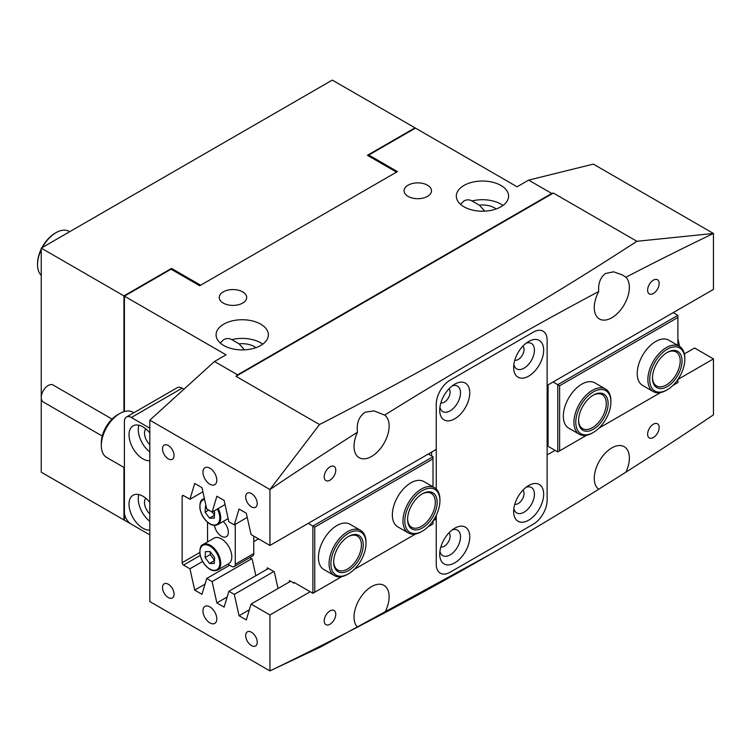 <?xml version="1.0" encoding="UTF-8"?>
<svg xmlns="http://www.w3.org/2000/svg" width="751" height="751" viewBox="0 0 751 751"><rect width="100%" height="100%" fill="white"/><g stroke="black" fill="none" stroke-linecap="round" stroke-linejoin="round"><path stroke-width="1.13" d="M514.792 504.203A8.167 4.713 120 0 0 518.256 503.536A8.167 4.713 120 0 0 523.419 496.862A8.167 4.713 120 0 0 522.874 490.196M440.875 402.836A8.167 4.713 120 0 0 444.339 402.17A8.167 4.713 120 0 0 449.502 395.505A8.167 4.713 120 0 0 448.957 388.84M514.792 360.161A8.167 4.713 120 0 0 518.256 359.494A8.167 4.713 120 0 0 523.419 352.829A8.167 4.713 120 0 0 522.874 346.155M440.875 546.878A8.167 4.713 120 0 0 444.339 546.212A8.167 4.713 120 0 0 449.502 539.537A8.167 4.713 120 0 0 448.957 532.872M427.479 185.187A13.725 7.923 0 0 0 412.524 183.469A13.725 7.923 0 0 0 404.047 190.792A13.725 7.923 0 0 0 408.075 196.386A13.725 7.923 0 0 0 423.02 198.104A13.725 7.923 0 0 0 431.496 190.792A13.725 7.923 0 0 0 427.479 185.187M242.676 291.876A13.725 7.923 0 0 0 227.722 290.158A13.725 7.923 0 0 0 219.254 297.48A13.725 7.923 0 0 0 223.272 303.085A13.725 7.923 0 0 0 238.227 304.803A13.725 7.923 0 0 0 246.694 297.48A13.725 7.923 0 0 0 242.676 291.876M502.982 205.455A26.135 15.086 0 0 0 500.936 204.122A26.135 15.086 0 0 0 472.05 200.949C469.413 199.494 466.718 199.484 463.968 200.921L460.513 204.319M500.936 185.45A26.135 15.086 0 0 0 472.454 182.183A26.135 15.086 0 0 0 456.317 196.124A26.135 15.086 0 0 0 463.968 206.788A26.135 15.086 0 0 0 492.449 210.064A26.135 15.086 0 0 0 508.587 196.124A26.135 15.086 0 0 0 500.936 185.45M262.747 344.155A26.135 15.086 0 0 0 260.691 342.822A26.135 15.086 0 0 0 231.815 339.649C229.177 338.194 226.483 338.185 223.732 339.621L220.278 343.019M260.691 324.15A26.135 15.086 0 0 0 232.209 320.884A26.135 15.086 0 0 0 216.081 334.824A26.135 15.086 0 0 0 223.732 345.488A26.135 15.086 0 0 0 252.214 348.764A26.135 15.086 0 0 0 268.351 334.824A26.135 15.086 0 0 0 260.691 324.15M209.876 606.892A9.801 5.661 -120 0 0 204.976 606.404A9.801 5.661 -120 0 0 203.474 614.262A9.801 5.661 -120 0 0 209.876 622.898A9.801 5.661 -120 0 0 214.777 623.377A9.801 5.661 -120 0 0 216.279 615.529A9.801 5.661 -120 0 0 209.876 606.892M209.876 468.192A9.801 5.661 -120 0 0 204.976 467.704A9.801 5.661 -120 0 0 203.474 475.552A9.801 5.661 -120 0 0 209.876 484.188A9.801 5.661 -120 0 0 214.777 484.677A9.801 5.661 -120 0 0 216.279 476.829A9.801 5.661 -120 0 0 209.876 468.192M251.454 632.229A8.167 4.713 -120 0 0 247.37 631.826A8.167 4.713 -120 0 0 246.121 638.369A8.167 4.713 -120 0 0 251.454 645.569A8.167 4.713 -120 0 0 255.537 645.973A8.167 4.713 -120 0 0 256.786 639.43A8.167 4.713 -120 0 0 251.454 632.229M168.299 584.222A8.167 4.713 -120 0 0 164.216 583.818A8.167 4.713 -120 0 0 162.958 590.361A8.167 4.713 -120 0 0 168.299 597.552A8.167 4.713 -120 0 0 172.383 597.956A8.167 4.713 -120 0 0 173.631 591.413A8.167 4.713 -120 0 0 168.299 584.222M251.454 493.529A8.167 4.713 -120 0 0 247.37 493.125A8.167 4.713 -120 0 0 246.121 499.668A8.167 4.713 -120 0 0 251.454 506.869A8.167 4.713 -120 0 0 255.537 507.272A8.167 4.713 -120 0 0 256.786 500.72A8.167 4.713 -120 0 0 251.454 493.529M168.299 445.512A8.167 4.713 -120 0 0 164.216 445.108A8.167 4.713 -120 0 0 162.958 451.651A8.167 4.713 -120 0 0 168.299 458.852A8.167 4.713 -120 0 0 172.383 459.255A8.167 4.713 -120 0 0 173.631 452.712A8.167 4.713 -120 0 0 168.299 445.512M653.389 293.481A8.167 4.713 120 0 0 658.73 286.281A8.167 4.713 120 0 0 657.472 279.738A8.167 4.713 120 0 0 653.389 280.142A8.167 4.713 120 0 0 648.057 287.342A8.167 4.713 120 0 0 649.305 293.885A8.167 4.713 120 0 0 653.389 293.481M329.989 624.231A8.167 4.713 120 0 0 335.331 617.031A8.167 4.713 120 0 0 334.073 610.488A8.167 4.713 120 0 0 329.989 610.892A8.167 4.713 120 0 0 324.657 618.092A8.167 4.713 120 0 0 325.906 624.635A8.167 4.713 120 0 0 329.989 624.231M653.389 437.514A8.167 4.713 120 0 0 658.73 430.323A8.167 4.713 120 0 0 657.472 423.771A8.167 4.713 120 0 0 653.389 424.184A8.167 4.713 120 0 0 648.057 431.374A8.167 4.713 120 0 0 649.305 437.917A8.167 4.713 120 0 0 653.389 437.514M329.989 480.189A8.167 4.713 120 0 0 335.331 472.999A8.167 4.713 120 0 0 334.073 466.446A8.167 4.713 120 0 0 329.989 466.85A8.167 4.713 120 0 0 324.657 474.05A8.167 4.713 120 0 0 325.906 480.593A8.167 4.713 120 0 0 329.989 480.189M357.485 432.21A24.83 14.335 120 0 0 359.156 457.678A24.83 14.335 120 0 0 371.576 456.448A24.83 14.335 120 0 0 387.6 435.195A24.83 14.335 120 0 0 384.653 415.106L374.073 410.891L365.174 412.215C358.912 416.561 356.35 423.226 357.485 432.21A3769.889 2176.558 120 0 0 269.938 489.53L269.938 545.461L436.256 449.436L436.256 404.169A19.601 11.312 -60 0 1 450.112 380.166A19.601 11.312 120 0 0 436.256 404.169L436.256 489.014M625.893 472.163A24.83 14.335 120 0 0 624.222 446.685A24.83 14.335 120 0 0 611.812 447.915A24.83 14.335 120 0 0 595.787 469.168A24.83 14.335 120 0 0 598.735 489.267L625.893 472.163A3769.889 2176.558 120 0 0 713.45 414.843L713.45 358.912L694.581 348.013L684.377 353.909M149.815 420.175L214.495 361.494L226.042 354.829L124.403 296.147L171.068 269.205L199.71 285.746L397.448 171.585L368.797 155.044L415.463 128.102L517.101 186.783L528.648 180.118L551.75 193.458L553.365 193.054L235.974 376.298L319.513 424.531L269.938 489.53L149.815 420.175L149.815 601.56L269.938 670.906A3769.889 2176.558 120 0 0 357.485 627.123L384.653 612.863A24.83 14.335 120 0 0 383.986 585.386A24.83 14.335 120 0 0 371.576 586.615A24.83 14.335 120 0 0 355.89 606.846A24.83 14.335 120 0 0 357.485 627.123L357.307 627.329M598.735 291.51A24.83 14.335 120 0 0 599.401 318.978A24.83 14.335 120 0 0 611.812 317.748A24.83 14.335 120 0 0 627.498 297.527A24.83 14.335 120 0 0 625.893 277.25L622.372 274.913L613.614 271.815L605.409 273.514C600.274 277.588 598.04 283.587 598.735 291.51A3769.889 2176.558 120 0 0 384.653 415.106M231.815 339.649L239.1 343.855A16.991 9.81 180 0 1 254.223 346.558A16.991 9.81 180 0 1 255.894 347.675M244.497 349.853L239.1 343.855M484.733 211.153L479.335 205.154A16.991 9.81 180 0 1 494.468 207.858A16.991 9.81 180 0 1 496.129 208.975M472.05 200.949L479.335 205.154M319.513 424.531C431.027 367.38 536.824 306.305 636.904 241.287L553.365 193.054M555.064 450.356L547.132 454.937L547.132 500.194A19.601 11.312 -60 0 1 533.276 524.207L450.112 572.215A19.601 11.312 -60 0 1 440.311 573.182A19.601 11.312 120 0 0 450.112 572.215L533.276 524.207A19.601 11.312 120 0 0 547.132 500.194L547.132 340.156A19.601 11.312 120 0 0 543.076 331.182A19.601 11.312 120 0 0 533.276 332.158A19.601 11.312 -60 0 1 543.076 331.182A19.601 11.312 -60 0 1 547.132 340.156L547.132 385.423L713.45 289.398L713.45 233.467A3769.889 2176.558 120 0 0 625.893 277.25M528.648 180.118L593.328 164.112L713.45 233.467L636.904 241.287M384.653 612.863A3769.889 2176.558 120 0 0 491.727 553.525L320.761 646.911L269.938 670.906L269.938 614.975L251.069 604.076L246.3 619.922L239.053 615.736L234.284 594.388L228.886 591.272L224.127 607.118L216.87 602.931L212.111 581.584L206.713 578.477L201.953 594.313L194.697 590.126L189.937 568.789L183.544 565.09A1.962 1.136 60 0 1 182.155 562.696L199.766 552.52M149.815 428.183L131.331 417.509A9.801 5.661 -120 0 0 126.431 417.021A9.801 5.661 -120 0 0 124.403 421.508L124.403 512.201A9.801 5.661 -120 0 0 131.331 524.207L149.815 534.872L124.403 520.199L124.403 467.695L106.717 457.481A26.135 15.086 120 0 1 101.31 445.521A26.135 15.086 120 0 1 101.31 445.343A26.135 15.086 120 0 1 119.784 413.51A26.135 15.086 120 0 1 132.852 412.215L133.809 412.768M368.797 155.044L368.797 156.114M124.403 296.147L124.403 411.52M182.155 496.383A1.962 1.136 60 0 1 182.559 495.482A1.962 1.136 60 0 1 183.544 495.585L182.155 496.383L182.155 562.696M183.544 495.585L189.937 499.274L194.697 483.428L201.953 487.624L206.713 508.962L212.111 512.079L216.87 496.233L224.127 500.419L228.886 521.767L234.284 524.883L239.053 509.037L246.3 513.224L251.069 534.571L269.938 545.461M227.177 596.979L216.87 602.931M440.311 573.182A19.601 11.312 -60 0 1 436.256 564.217A19.601 11.312 120 0 0 440.311 573.182M433.064 520.79L436.256 518.95L436.256 564.217L436.256 515.289M269.938 614.975L310.182 591.732M491.727 553.525A3769.889 2176.558 120 0 0 598.735 489.267M677.946 379.405L713.45 358.912M533.276 332.158L450.112 380.166L533.276 332.158M679.617 346.446L677.89 338.72M214.495 361.494L237.598 374.833L551.75 193.458M247.239 517.401L234.284 524.883M225.056 504.597L212.111 512.079M202.883 491.802L189.937 499.274M202.62 561.466L189.937 568.789M204.995 584.175L194.697 590.126M251.669 558.753L212.111 581.584M229.637 565.24L206.713 578.477M268.445 568.441L228.886 591.272M273.843 571.549L234.284 594.388M249.351 609.784L239.053 615.736M290.628 581.236L251.069 604.076M436.256 518.95L434.763 518.087M235.974 376.298L237.598 374.833M667.263 389.76L666.344 390.295A26.135 15.086 -60 0 1 656.778 392.735A26.135 15.086 -60 0 1 653.276 391.59L642.649 385.46A26.135 15.086 -60 0 1 638.641 364.517A26.135 15.086 -60 0 1 655.717 341.489A26.135 15.086 -60 0 1 668.784 340.194L679.402 346.324A26.135 15.086 -60 0 1 684.818 358.293L684.818 359.353A24.83 14.335 120 0 0 676.341 346.896A24.83 14.335 120 0 0 652.234 367.68A24.83 14.335 120 0 0 658.186 392.088A24.83 14.335 120 0 0 667.263 389.76A24.83 14.335 120 0 0 684.818 359.353M593.346 432.445L592.417 432.97A26.135 15.086 -60 0 1 579.35 434.266L568.723 428.136A26.135 15.086 -60 0 1 564.724 407.192A26.135 15.086 -60 0 1 581.79 384.165A26.135 15.086 -60 0 1 594.858 382.869L605.484 388.999A26.135 15.086 -60 0 1 610.094 395.204A26.135 15.086 -60 0 1 610.901 400.968L610.901 402.029A24.83 14.335 120 0 0 610.131 396.556A24.83 14.335 120 0 0 588.221 395.739A24.83 14.335 120 0 0 576.552 427.779A24.83 14.335 120 0 0 593.346 432.445A24.83 14.335 120 0 0 610.901 402.029M677.89 345.451L677.89 317.476L559.617 385.761L559.617 450.844L586.653 435.242M598.96 428.126L660.57 392.557M672.887 385.451L677.89 382.559L677.89 379.49M553.083 381.987L557.768 384.69L677.89 315.345L673.196 312.641M559.617 450.844L557.768 451.914L547.141 445.775L548.07 445.24L548.07 384.878M557.768 451.914L557.768 384.69L559.617 385.761M548.07 445.24L547.141 445.775M677.89 315.345L677.89 317.476M348.464 573.82L347.535 574.355A26.135 15.086 -60 0 1 335.791 576.27A26.135 15.086 -60 0 1 334.467 575.651L323.841 569.511A26.135 15.086 -60 0 1 319.842 548.577A26.135 15.086 -60 0 1 336.908 525.54A26.135 15.086 -60 0 1 349.975 524.245L360.602 530.384A26.135 15.086 -60 0 1 366.019 542.344L366.019 543.414A24.83 14.335 120 0 0 359.616 531.455A24.83 14.335 120 0 0 334.908 548.493A24.83 14.335 120 0 0 337.302 575.642A24.83 14.335 120 0 0 348.464 573.82A24.83 14.335 120 0 0 366.019 543.414M422.381 531.145L421.452 531.68A26.135 15.086 -60 0 1 408.384 532.975L397.767 526.836A26.135 15.086 -60 0 1 393.759 505.892A26.135 15.086 -60 0 1 410.835 482.865A26.135 15.086 -60 0 1 423.902 481.569L434.519 487.709A26.135 15.086 -60 0 1 439.936 499.668L439.936 500.739A24.83 14.335 120 0 0 418.26 493.548A24.83 14.335 120 0 0 404.949 523.334A24.83 14.335 120 0 0 422.381 531.145A24.83 14.335 120 0 0 426.502 528.197A24.83 14.335 120 0 0 439.936 500.739M428.004 526.836L433.008 523.945L433.008 520.875M433.008 486.826L433.008 458.861L314.735 527.146L314.735 592.229L341.771 576.618M354.078 569.511L415.688 533.942M266.905 569.324L267.356 567.812L274.331 571.83L278.02 588.512M249.736 557.636L252.158 559.035L255.847 575.707M289.079 582.128L289.529 580.607L293.941 583.161L294.636 582.757M308.201 523.372L312.885 526.075L312.885 593.29L293.941 582.354L293.941 583.161M314.735 527.146L312.885 526.075L433.008 456.73L428.314 454.017M312.885 593.29L314.735 592.229M433.008 458.861L433.008 456.73M528.648 485.531L528.648 485.531A21.235 12.26 120 0 0 513.637 511.534A21.235 12.26 120 0 0 528.648 520.199A21.235 12.26 120 0 0 543.668 494.196A21.235 12.26 120 0 0 528.648 485.531M526.132 487.23A14.701 8.486 -60 0 1 534.374 495.444A14.701 8.486 -60 0 1 524.029 512.201A14.701 8.486 -60 0 1 513.853 508.493M454.73 384.165L454.73 384.165A21.235 12.26 120 0 0 439.72 410.177A21.235 12.26 120 0 0 454.73 418.842A21.235 12.26 120 0 0 469.75 392.839A21.235 12.26 120 0 0 454.73 384.165M452.205 385.873A14.701 8.486 -60 0 1 460.457 394.087A14.701 8.486 -60 0 1 450.112 410.844A14.701 8.486 -60 0 1 439.926 407.136M528.648 341.489L528.648 341.489A21.235 12.26 120 0 0 513.637 367.502A21.235 12.26 120 0 0 528.648 376.167A21.235 12.26 120 0 0 543.668 350.163A21.235 12.26 120 0 0 528.648 341.489M526.132 343.198A14.701 8.486 -60 0 1 534.374 351.412A14.701 8.486 -60 0 1 524.029 368.168A14.701 8.486 -60 0 1 513.853 364.46M454.73 528.206L454.73 528.206A21.235 12.26 120 0 0 439.72 554.21A21.235 12.26 120 0 0 454.73 562.884A21.235 12.26 120 0 0 469.75 536.871A21.235 12.26 120 0 0 454.73 528.206M452.205 529.906A14.701 8.486 -60 0 1 460.457 538.12A14.701 8.486 -60 0 1 450.112 554.876A14.701 8.486 -60 0 1 439.926 551.178M431.628 452.102L431.628 455.932M334.467 575.651A26.135 15.086 -60 0 1 333.857 546.578A26.135 15.086 -60 0 1 359.278 529.765A26.135 15.086 -60 0 1 360.602 530.384M339.067 572.159A20.906 12.072 -60 0 1 333.679 562.086A20.906 12.072 -60 0 1 348.464 536.477A20.906 12.072 -60 0 1 357.851 534.947A20.906 12.072 -60 0 1 359.879 557.805A20.906 12.072 -60 0 1 339.067 572.159M333.688 561.541A19.601 11.312 120 0 0 337.734 569.99A19.601 11.312 120 0 0 338.729 570.46A19.601 11.312 120 0 0 357.805 557.843A19.601 11.312 120 0 0 357.335 536.045A19.601 11.312 120 0 0 356.34 535.576A19.601 11.312 120 0 0 347.995 536.758M408.384 532.975A26.135 15.086 -60 0 1 403.662 514.829A26.135 15.086 -60 0 1 417.115 492.102A26.135 15.086 -60 0 1 434.519 487.709M425.855 525.465A20.906 12.072 -60 0 1 407.596 519.41A20.906 12.072 -60 0 1 418.908 496.28A20.906 12.072 -60 0 1 422.381 493.801A20.906 12.072 -60 0 1 437.063 500.382A20.906 12.072 -60 0 1 425.855 525.465M407.605 518.866A19.601 11.312 120 0 0 411.651 527.315A19.601 11.312 120 0 0 424.709 524.02A19.601 11.312 120 0 0 434.801 506.972A19.601 11.312 120 0 0 431.252 493.369A19.601 11.312 120 0 0 421.912 494.083M579.35 434.266A26.135 15.086 -60 0 1 574.74 428.07A26.135 15.086 -60 0 1 582.907 398.837A26.135 15.086 -60 0 1 605.484 388.999M607.484 399.025A20.906 12.072 -60 0 1 597.665 426.005A20.906 12.072 -60 0 1 579.199 425.319A20.906 12.072 -60 0 1 578.561 420.701A20.906 12.072 -60 0 1 593.346 395.101A20.906 12.072 -60 0 1 607.484 399.025M578.57 420.156A19.601 11.312 120 0 0 579.162 423.958A19.601 11.312 120 0 0 582.616 428.614A19.601 11.312 120 0 0 599.551 421.236A19.601 11.312 120 0 0 605.672 399.307A19.601 11.312 120 0 0 602.218 394.66A19.601 11.312 120 0 0 592.877 395.373M653.276 391.59A26.135 15.086 -60 0 1 651.793 364.197A26.135 15.086 -60 0 1 675.9 345.178A26.135 15.086 -60 0 1 679.402 346.324M659.613 388.52A20.906 12.072 -60 0 1 652.478 378.025A20.906 12.072 -60 0 1 667.263 352.416A20.906 12.072 -60 0 1 674.905 350.464A20.906 12.072 -60 0 1 679.918 371.013A20.906 12.072 -60 0 1 659.613 388.52M652.488 377.481A19.601 11.312 120 0 0 656.543 385.93A19.601 11.312 120 0 0 659.171 386.793A19.601 11.312 120 0 0 677.252 372.524A19.601 11.312 120 0 0 676.135 351.984A19.601 11.312 120 0 0 673.506 351.121A19.601 11.312 120 0 0 666.794 352.698M206.112 506.258L205.436 506.258L205.098 512.182L209.529 518.134L214.288 518.162L214.626 512.229L213.791 511.112M214.448 515.289L209.529 518.134M212.233 512.004L214.467 515.008M208.703 510.107L205.098 512.182M222.071 539.284A14.701 8.486 -120 0 0 214.063 538.148L202.977 544.55A14.701 8.486 60 0 1 210.984 545.686A14.701 8.486 60 0 1 220.052 558.66A14.701 8.486 60 0 1 217.677 570.018L228.764 563.616A14.701 8.486 -120 0 0 231.139 552.257A14.701 8.486 -120 0 0 222.071 539.284M210.196 551.619L205.436 551.6L205.098 557.533L209.529 563.485L214.288 563.503L214.626 557.571L210.196 551.619M214.448 560.64L209.529 563.485M210.346 551.816L210.186 554.595L214.467 560.349M210.186 554.595L205.098 557.533M214.551 525.409A9.801 5.661 -120 0 0 221.414 536.214A9.801 5.661 -120 0 0 226.314 536.702A9.801 5.661 -120 0 0 228.097 529.99A9.801 5.661 -120 0 0 223.178 521.494M253.754 536.12L253.754 553.553A5.229 3.013 60 0 1 252.665 555.947L234.19 566.611A5.229 3.013 -120 0 0 235.27 564.217L253.754 553.553M235.27 524.311L235.27 564.217M234.19 566.611A5.229 3.013 -120 0 1 231.58 566.357L227.797 564.17M207.548 541.912L207.548 522.227M101.31 442.996A22.868 13.199 -60 0 1 101.31 442.846A22.868 13.199 -60 0 1 101.31 442.696A22.868 13.199 -60 0 1 117.475 414.843L119.784 413.51M102.249 436.04L43.276 401.992A9.801 5.661 -60 0 1 41.249 397.439A9.801 5.661 -60 0 1 45.548 387.619A9.801 5.661 -60 0 1 53.077 385.019L112.049 419.058M149.815 502.344A19.601 11.312 -120 0 0 142.887 496.195A19.601 11.312 -120 0 0 133.087 495.228A19.601 11.312 -120 0 0 130.083 510.933A19.601 11.312 -120 0 0 142.887 528.206A19.601 11.312 -120 0 0 149.815 530.065M138.86 494.562A19.601 11.312 -120 0 0 149.815 521.316M145.835 498.26A10.777 6.224 -120 0 0 149.815 513.919M149.815 432.989A19.601 11.312 -120 0 0 142.887 426.85A19.601 11.312 -120 0 0 133.087 425.873A19.601 11.312 -120 0 0 130.083 441.579A19.601 11.312 -120 0 0 142.887 458.852A19.601 11.312 -120 0 0 149.815 460.71M138.86 425.207A19.601 11.312 -120 0 0 149.815 451.961M145.835 428.915A10.777 6.224 -120 0 0 149.815 444.573M183.948 389.206L182.155 388.173L131.331 417.509M126.431 417.021L177.255 387.685A9.801 5.661 60 0 1 182.155 388.173M123.943 411.651L123.943 295.875L171.528 268.407L200.639 285.211L396.519 172.12L367.417 155.316L415.003 127.839L332.299 80.094L41.249 248.13L41.249 472.191L123.943 519.936L123.943 467.422M123.943 295.875L41.249 248.13M415.003 128.374L415.003 127.839M171.528 268.407L171.528 269.478M41.249 249.736A26.135 15.086 120 0 0 37.55 264.671L37.55 263.601A24.83 14.335 -60 0 1 41.249 249.032M41.887 247.764A24.83 14.335 -60 0 1 49.444 237.551A24.83 14.335 -60 0 1 55.105 233.195L56.034 232.66A26.135 15.086 120 0 0 50.073 237.25A26.135 15.086 120 0 0 42.394 247.473M37.55 264.671A26.135 15.086 120 0 0 41.249 275.345M69.693 231.712L69.101 231.374A26.135 15.086 120 0 0 56.034 232.66M200.226 555.458L183.544 565.09M204.591 499.443A14.044 8.111 -120 0 0 200.235 509.46A14.044 8.111 -120 0 0 209.238 523.287A14.044 8.111 -120 0 0 218.757 522.443A14.044 8.111 -120 0 0 217.377 509.037M204.356 498.411L202.977 499.208A14.701 8.486 60 0 1 204.413 498.655M218.166 508.587A14.701 8.486 60 0 1 217.677 524.667L228.182 518.603M210.487 546.465A14.044 8.111 -120 0 0 199.944 551.103A14.044 8.111 -120 0 0 209.238 568.638A14.044 8.111 -120 0 0 219.771 564.001A14.044 8.111 -120 0 0 210.487 546.465M202.977 499.208C200.63 499.884 199.616 503.048 199.944 508.699C201.23 515.036 204.366 519.992 209.341 523.569C211.942 525.447 214.72 525.822 217.677 524.667M202.977 544.55C200.63 545.226 199.616 548.399 199.944 554.041C201.23 560.387 204.366 565.343 209.341 568.92C211.942 570.798 214.72 571.164 217.677 570.018M258.532 538.88L253.754 541.64M101.31 442.846L101.31 445.521"/></g></svg>
